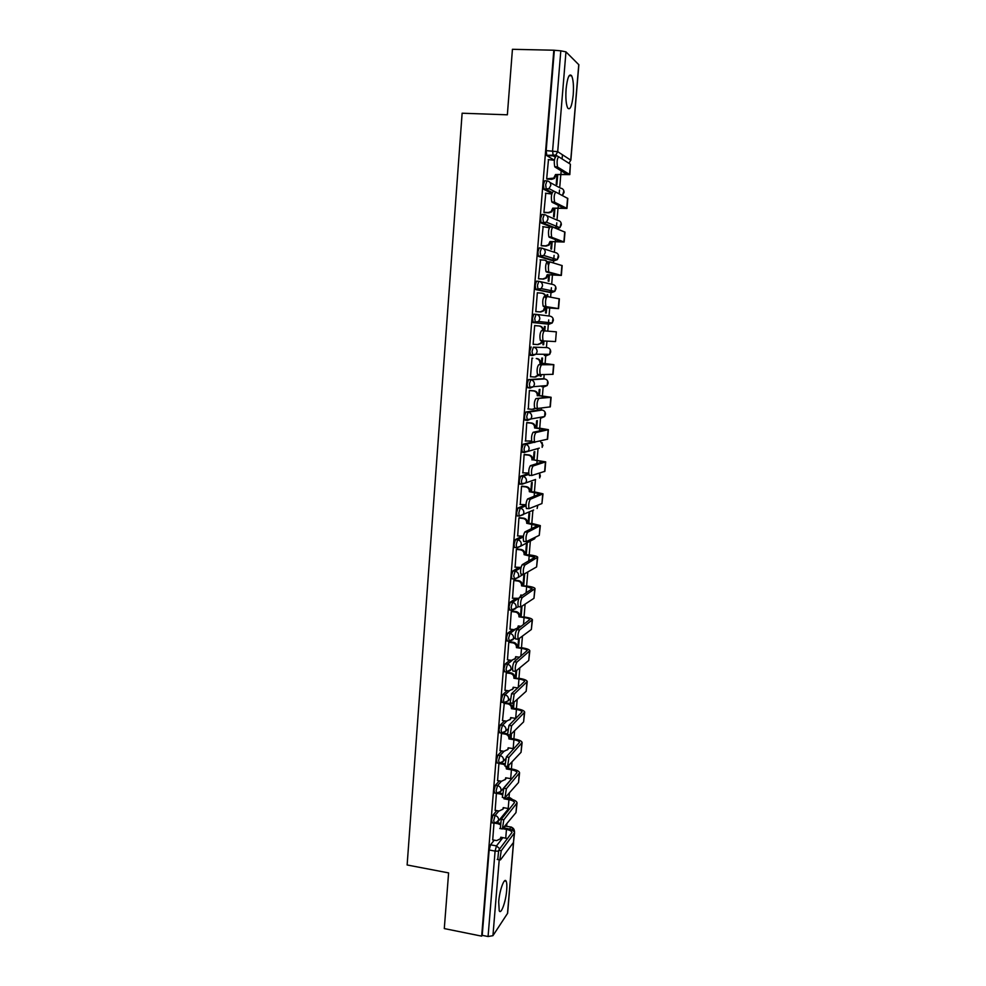 <?xml version="1.0" encoding="UTF-8"?>
<svg xmlns="http://www.w3.org/2000/svg" width="986" height="986" viewBox="0 0 986 986"><rect width="100%" height="100%" fill="white"/><g stroke="black" fill="none" stroke-linecap="round" stroke-linejoin="round"><path stroke-width="1.48" d="M496.759 810.603L492.988 815.126L491.595 820.253L492.273 822.854M499.31 780.875L495.428 785.263L494.023 790.328L494.725 793.003M501.899 750.962L497.868 755.202L496.488 760.218L497.203 762.967M504.524 720.865L500.346 724.969L498.953 729.923L499.705 732.746M507.198 690.582L502.823 694.551L501.43 699.431L502.182 702.365M509.922 660.127L505.325 663.935L503.932 668.755L504.684 671.799M512.708 629.475L507.839 633.123L506.447 637.893L507.285 640.974M515.567 598.638L510.366 602.126L508.986 606.834L509.848 610.001M518.55 567.616L512.917 570.931L511.524 575.577L511.783 578.757L512.449 578.844M521.668 536.421L515.468 539.552L514.088 544.124L514.359 547.403L515.062 547.489M525.279 504.918L518.044 507.963L516.676 512.473L516.947 515.851L517.712 515.937M528.73 473.477L520.645 476.176L519.265 480.626L519.56 484.101L520.411 484.188M534.363 441.457L523.258 444.181L521.877 448.568L522.186 452.155L524.589 452.611M539.958 409.831L525.883 412L524.515 416.302L524.823 419.999L527.276 420.467M542.497 378.723L528.521 379.598L527.153 383.837L527.485 387.646L529.975 388.114M531.183 346.986L529.815 351.164L530.505 355.367L532.723 355.552L532.046 351.349L533.401 347.171L547.168 347.602L533.401 347.171C535.842 347.627 537.074 349.143 537.111 351.706L536.051 354.196L532.723 355.552M536.088 314.337L533.857 314.177L532.502 318.281L533.179 322.607L535.398 322.779L534.732 318.441L536.088 314.337C538.529 314.78 539.773 316.296 539.81 318.872L538.652 321.498L535.398 322.779L549.116 324.197L552.234 322.964L553.356 320.45C553.319 317.973 552.135 316.518 549.781 316.099L536.495 314.398M538.726 281.293L536.557 281.146L535.201 285.176L535.866 289.637L538.097 289.798L537.444 285.336L538.8 281.306C541.24 281.725 542.485 283.241 542.522 285.829L541.252 288.59L538.097 289.798L551.741 292.546L554.773 291.4L556.005 288.75C555.968 286.26 554.773 284.806 552.419 284.399L539.971 281.565M541.388 248.041L539.268 247.905L537.912 251.861L538.294 256.175L540.821 256.594L540.168 251.997L541.524 248.041C543.976 248.46 545.221 249.963 545.258 252.576L543.853 255.485L540.821 256.594L554.391 260.698L557.312 259.638L558.668 256.853C558.643 254.351 557.435 252.897 555.081 252.502L543.397 248.657M544.075 214.566L542.004 214.443L540.648 218.325L541.043 222.787L543.557 223.181L542.904 218.461L544.26 214.566C546.725 214.973 547.97 216.476 548.006 219.102L546.454 222.17L543.557 223.181L557.065 228.653L559.851 227.692L561.354 224.759C561.317 222.244 560.122 220.79 557.743 220.408L546.725 215.638M546.786 180.869L544.753 180.771L543.397 184.579L544.038 189.423L546.306 189.546L545.665 184.69L547.008 180.882C549.485 181.264 550.743 182.78 550.78 185.417L549.054 188.646L546.306 189.546L552.197 192.553M573.211 95.013C573.827 85.967 573.297 79.546 571.634 75.762C569.23 73.161 567.394 77.524 566.112 88.826C565.508 97.922 566.038 104.319 567.689 108.016C570.105 110.58 571.954 106.242 573.211 95.013M506.681 890.259C507.038 885.81 506.853 882.803 506.151 881.237C504.425 876.924 499.532 890.235 498.694 901.82L499.224 910.781C501.024 915.082 505.867 901.586 506.681 890.259M506.644 826.243L506.816 824.21M507.901 811.108L508.061 809.247M509.022 797.674L509.368 793.422M511.414 768.932L511.944 762.449M513.903 738.908L514.532 731.279M516.418 708.7L517.145 699.912M518.932 678.306L519.77 668.348M521.483 647.728L522.407 636.562M524.034 616.965L525.07 604.591M526.61 586.004L527.744 572.398M529.199 554.847L530.345 541.043M531.799 523.492L532.896 510.366M534.424 491.94L535.46 479.504M537.062 460.203L538.011 448.778M539.712 428.244L540.574 417.904M541.24 409.954L541.376 408.29M542.386 396.101L543.163 386.845M543.828 378.846L544.161 374.816M545.073 363.748L545.751 355.589M546.429 347.54L546.959 341.131M547.785 331.148L548.364 324.135M548.376 324.111L548.721 319.908M549.042 316.001L549.707 308.088M550.607 297.168L551.001 292.497M551.001 292.398L551.396 287.752M551.679 284.227L552.443 275.168M553.454 262.954L553.639 260.649M553.664 260.477L554.083 255.386M554.342 252.268L555.192 242.038M556.326 228.358L556.782 222.824M557.016 220.1L557.965 208.687M559.198 193.835L559.506 190.051M559.703 187.722L560.751 175.126M562.094 158.931L562.439 154.753M513.583 842.29L507.63 913.233L492.938 935.677L488.07 936.527L482.216 935.344L489.167 849.994L490.56 844.817L494.232 840.158M497.782 859.521L498.657 850.289L501.245 850.77L514.556 832.689C514.199 830.853 511.722 829.472 507.137 828.536L503.858 827.944L505.313 826.132L511.549 827.118L514.199 831.728M444.292 928.578L481.661 936.145L553.824 50.212L512.437 49.3L507.359 114.807L462.126 113.217L407.132 864.981L448.605 872.906L444.292 928.578M482.216 935.344L481.661 936.145M554.379 160.25L546.799 155.591L553.208 155.862L552.591 150.883L560.812 50.828L565.964 51.864L578.856 64.768L570.845 160.25M560.812 50.828L553.824 50.212M548.487 159.584L546.663 178.873L547.403 179.144M556.979 174.941L556.215 184.074L556.917 184.456L557.694 174.978M545.788 193.219L543.915 212.397L544.666 212.594M554.206 208.49L553.528 216.612L554.231 216.92L554.921 208.527M543.138 226.657L541.191 245.699L541.955 245.822M551.445 241.804L550.854 248.94L551.556 249.175L552.16 241.853M540.562 259.873L538.492 278.779L539.243 278.853M548.709 274.921L548.191 281.059L548.906 281.232L549.424 274.971M547.624 296.601L547.785 294.728L547.07 294.678M547.785 294.728L547.082 294.592L546.91 296.539M538.097 292.891L541.647 293.138C544.075 293.569 545.32 295.073 545.344 297.649M538.097 292.867L537.345 292.719L535.805 311.662L536.569 311.662M545.985 307.817L545.554 312.993L546.269 313.08L546.7 307.866M544.79 330.902L545.147 326.502L544.445 326.452L544.075 330.889M545.147 326.502L544.445 326.44M535.41 325.676L534.671 325.528L533.13 344.336L533.882 344.36L533.13 344.299M535.423 325.577L534.671 325.516M543.249 340.873L542.929 344.718L543.643 344.743L542.929 344.681M542.09 363.489L542.534 358.078L541.819 358.078L541.376 363.427M532.748 358.201L532.009 358.091L530.48 376.788L531.232 376.751L530.48 376.689M540.427 374.939L540.316 376.245L541.031 376.208L540.328 376.147M539.416 395.83L539.934 389.458L539.219 389.532L538.701 395.756M530.111 390.505L529.359 390.468L528.323 408.98M536.754 427.961L537.358 420.652L536.63 420.788L536.051 427.887M527.485 422.6L526.734 422.624L525.575 441.013M534.104 459.895L534.794 451.65L534.067 451.847L533.401 459.821M524.872 454.509L524.121 454.595L522.9 472.849M531.479 491.62L532.243 482.462L531.516 482.721L530.776 491.546M522.272 486.209L521.52 486.357L520.275 504.487M528.866 523.147L529.704 513.077L528.977 513.41L528.176 523.073M519.696 517.699L518.932 517.921L517.675 535.94M526.277 554.477L527.177 543.52L526.45 543.902L525.587 554.391M517.132 549.005L516.368 549.288L515.099 567.184M514.593 580.113L513.817 580.458L512.535 598.231M512.054 611.037L511.29 611.431L509.996 629.093M509.54 641.763L508.776 642.219L507.482 659.77M507.05 672.292L506.274 672.822L504.98 690.249M504.339 702.673L502.503 720.544M501.529 733.227L500.025 750.654M498.928 763.398L497.573 780.579M496.414 793.41L495.145 810.319M506.94 798.413L507.691 797.526L510.243 797.884L512.658 799.609M549.116 324.197L533.179 322.607M549.646 292.398L535.866 289.637M552.333 260.575L538.578 256.446M552.271 227.47L541.302 223.046M551.889 193.416L544.038 189.423M493.974 823.285L492.717 839.887M504.696 815.065L504.857 813.179M508.579 768.267L508.764 765.999M511.044 738.44L511.364 734.57M513.546 708.256L513.977 702.932M516.06 677.887L516.615 671.096M518.587 647.321L519.277 639.039M521.138 616.57L521.939 606.784M523.702 585.622L524.626 574.32M541.031 376.208L541.141 374.976M543.643 344.743L543.952 340.971M509.787 797.797L507.691 797.526M541.77 386.709L542.374 385.933M544.358 355.465L545.122 354.294M547.131 323.987L547.846 322.484M549.954 292.189L550.57 290.525M552.715 260.193L553.282 258.394M555.475 228.012L555.993 226.102M511.118 827.044L505.313 826.132M554.305 50.68L546.17 150.612L546.799 155.591M523.899 574.715L523.011 585.536M521.212 607.24L520.448 616.472M518.537 639.569L517.896 647.223M515.875 671.676L515.37 677.776M513.238 703.585L512.856 708.145M510.612 735.285L510.366 738.341M508.012 766.788L507.876 768.34M504.092 814.116L503.945 816.001M569.822 174.51L570.413 164.218L558.68 156.762C557.065 158.61 556.696 161.975 557.546 166.868L554.748 166.745C553.873 161.852 554.255 158.487 555.87 156.638M546.663 178.786L553.725 178.133L555.512 174.547L569.809 174.608L557.817 167.189M556.141 174.904L554.342 178.478L551.655 179.341L547.131 179.132M555.019 167.065L567.049 174.399L555.512 174.547M554.379 160.274L548.241 159.572M566.975 208.354L567.813 198.482L555.759 192.06C554.157 193.971 553.775 197.311 554.613 202.081L551.815 201.933C550.964 197.175 551.359 193.835 552.961 191.913M551.692 194.02L545.492 193.207M543.927 212.298L548.265 212.545L551.125 211.571L552.739 208.157L566.975 208.44L554.896 202.413M553.368 208.44L551.753 211.854L548.906 212.828L544.334 212.569M552.111 202.266L564.214 208.219L552.739 208.157M564.152 241.989L564.978 232.154L552.863 227.113C551.26 229.097 550.878 232.413 551.692 237.059L548.906 236.886C548.08 232.24 548.475 228.937 550.077 226.953L552.678 227.1M548.61 227.298L549.338 227.593M541.203 245.6L545.529 245.871L548.524 244.787L549.978 241.533L564.152 242.038L552.012 237.404M550.607 241.755L549.153 245.009L546.17 246.081L541.499 245.797M549.227 237.232L561.404 241.829L549.978 241.533M549.276 227.717L542.756 226.632M538.504 278.693L542.805 278.976L545.911 277.805L547.242 274.7L561.342 275.427L562.168 265.604L549.978 261.931C548.389 263.977 547.994 267.268 548.783 271.791L546.01 271.606C545.221 267.083 545.615 263.804 547.205 261.746L549.855 261.919M545.529 260.378L548.721 264.334M547.871 274.86L546.552 277.966L543.446 279.137L538.553 278.804M546.367 271.963L558.606 275.217L547.242 274.7M548.08 264.63C548.043 262.029 546.799 260.526 544.358 260.119L540.045 259.836M561.342 275.427L549.128 272.148M545.159 307.755L543.952 310.713L540.747 311.97L535.805 311.601L540.106 311.884L543.311 310.627L544.519 307.657L558.557 308.606L559.382 298.844L547.119 296.515C545.541 298.635 545.135 301.889 545.899 306.301L543.138 306.104C542.374 301.691 542.768 298.425 544.358 296.318L547.057 296.503M542.423 293.273C544.777 293.766 545.961 295.258 545.985 297.76M543.52 306.461L555.833 308.384L544.519 307.657M558.557 308.606L546.269 306.658M544.272 330.865C542.707 333.046 542.3 336.288 543.039 340.589L540.291 340.367C539.539 336.066 539.946 332.824 541.524 330.643L556.338 331.838L555.525 341.563L543.434 340.946M542.608 330.766L542.633 330.458C542.608 327.894 541.376 326.391 538.948 325.947L539.588 326.009C542.017 326.452 543.237 327.956 543.274 330.507L543.249 330.815M542.436 340.749L541.351 343.264L538.06 344.595M533.143 344.225L537.419 344.57L540.71 343.239L541.795 340.712M534.659 325.614L538.948 325.947M556.338 331.838L555.525 341.563M541.45 364.98C539.897 367.236 539.478 370.453 540.205 374.643L553.047 374.31L553.849 364.697L538.713 364.746L551.137 364.463L539.946 363.058C539.909 360.506 538.689 359.003 536.261 358.547L536.914 358.547C539.33 359.003 540.55 360.506 540.587 363.045L553.849 364.672M540.538 375L537.456 374.409C536.729 370.218 537.148 366.989 538.713 364.746M539.921 363.366L540.562 363.353M536.261 358.547L536.914 358.547M539.404 374.581L535.632 377.034M530.48 376.677L534.745 377.059L538.8 374.532M538.639 398.874C537.099 401.191 536.68 404.396 537.37 408.487L550.311 406.848L551.112 397.321L535.916 398.627L548.413 397.062L537.271 395.448C537.234 392.921 536.014 391.417 533.599 390.937L534.252 390.875C536.655 391.343 537.875 392.847 537.912 395.374L551.112 397.272M537.678 408.82L534.646 408.229C533.944 404.137 534.363 400.932 535.916 398.627M537.247 395.756L537.888 395.682M529.507 390.444L534.252 390.875M535.632 408.315L533.364 409.239M527.855 408.931L532.095 409.326L534.868 408.512M529.346 390.555L533.599 390.937M534.843 442.418L531.848 441.827C531.171 437.833 531.602 434.653 533.143 432.275L545.492 429.588L534.585 427.949L540.427 428.318L548.401 429.662L535.854 432.546C534.326 434.925 533.894 438.104 534.572 442.098L547.6 439.177L548.389 429.723M534.585 427.949L534.609 427.641C534.572 425.114 533.364 423.61 530.961 423.13L531.614 423.006C534.005 423.487 535.225 424.991 535.262 427.505L535.238 427.813M527.079 422.563L531.614 423.006M525.23 440.976L531.602 441.001M526.721 422.723L530.961 423.13M529.568 475.523L529.075 475.203C528.422 471.308 528.853 468.14 530.382 465.712L543.003 461.645L532.6 459.735L545.689 461.855L533.093 465.996C531.565 468.424 531.134 471.591 531.787 475.498L544.901 471.308L545.689 461.941M531.947 459.92L531.972 459.624C531.935 457.11 530.715 455.618 528.323 455.113L528.989 454.928C531.368 455.433 532.588 456.925 532.625 459.427L532.6 459.735M524.564 454.472L528.989 454.928M522.629 472.824L528.706 473.009M524.108 454.682L528.323 455.113M526.844 508.665L526.327 508.369C525.686 504.561 526.117 501.406 527.646 498.916L540.106 493.85L529.322 491.706L535.127 492.026L543.003 493.838L530.345 499.224C528.829 501.714 528.385 504.869 529.014 508.677L541.93 503.55L543.003 493.937M529.322 491.706L529.346 491.398C529.309 488.908 528.102 487.404 525.723 486.899L526.376 486.653C528.755 487.17 529.963 488.662 530 491.151L529.975 491.447M522.025 486.172L526.376 486.653M520.041 504.462L525.994 504.733M521.508 486.431L525.723 486.899M524.121 541.597L523.578 541.314C522.962 537.592 523.406 534.461 524.922 531.91L537.444 525.686L526.709 523.283L532.502 523.578L540.34 525.612L527.609 532.23C526.105 534.782 525.661 537.912 526.265 541.634L539.256 535.336L540.328 525.735M526.709 523.283L526.734 522.987C526.697 520.509 525.501 519.006 523.122 518.488L523.788 518.18C526.154 518.698 527.362 520.201 527.399 522.666L527.374 522.974M519.474 517.675L523.788 518.18M517.465 535.916L523.43 536.211M518.932 517.995L523.122 518.488M521.421 574.308L520.867 574.049C520.263 570.413 520.719 567.295 522.223 564.682L534.806 557.312L524.121 554.662L529.889 554.933C534.634 555.574 537.234 556.326 537.69 557.189L524.897 565.027C523.406 567.628 522.95 570.758 523.541 574.394L536.606 566.925L537.678 557.337M524.121 554.662L524.145 554.366C524.108 551.901 522.913 550.41 520.546 549.868L521.212 549.51C523.566 550.04 524.762 551.544 524.811 553.996L524.774 554.292M516.947 548.98L521.212 549.51M514.914 567.16L521.015 567.431M516.368 549.35L520.546 549.868M518.747 606.809L518.168 606.575C517.588 603.013 518.044 599.907 519.536 597.245L532.169 588.728L526.647 586.522L521.545 585.857L527.3 586.091C532.021 586.769 534.609 587.594 535.053 588.568L522.198 597.602C520.719 600.264 520.263 603.383 520.83 606.932L533.968 598.305L535.041 588.728M521.545 585.857L521.569 585.561C521.532 583.108 520.337 581.604 517.983 581.062L518.648 580.643C521.002 581.185 522.198 582.689 522.235 585.129L522.21 585.425M514.421 580.088L518.648 580.643M521.397 595.088L521.064 596.21M512.375 598.219L518.858 598.329M520.411 596.653L520.793 595.014L522.518 595.236M513.817 580.52L517.983 581.062M516.085 639.101L515.481 638.891C514.926 635.415 515.382 632.322 516.861 629.598L529.79 619.541C529.47 618.74 527.572 618.062 524.071 617.544L518.981 616.842L524.725 617.051C529.433 617.766 531.996 618.666 532.428 619.75L519.523 629.968C518.044 632.692 517.588 635.785 518.143 639.261L531.355 629.487L532.415 619.935M518.981 616.842L519.006 616.546C518.969 614.118 517.773 612.614 515.431 612.059L516.097 611.579C518.451 612.146 519.634 613.637 519.671 616.065L519.647 616.361M511.894 611.012L516.097 611.579M518.846 626.036L517.071 628.674M509.848 629.08L513.989 629.647L517.675 627.909L518.229 625.95L521.138 626.356M511.29 611.493L515.431 612.059M513.435 671.17L512.819 670.998C512.276 667.596 512.745 664.515 514.211 661.742L527.202 650.538C526.881 649.638 524.996 648.924 521.508 648.369L516.442 647.642L522.173 647.827C526.857 648.566 529.408 649.54 529.827 650.748L516.861 662.124C515.395 664.897 514.926 667.99 515.468 671.392L528.755 660.484L529.815 650.945M516.442 647.642L516.467 647.346C516.43 644.93 515.234 643.439 512.893 642.86L513.57 642.33C515.912 642.897 517.095 644.4 517.132 646.816L517.108 647.112M509.392 641.738L513.57 642.33M516.294 656.775L514.68 659.24M507.334 659.745L511.463 660.349L515.173 658.586L515.69 656.688L519.548 657.255M508.764 642.268L512.893 642.86M510.81 703.043L510.169 702.895L511.586 693.676L524.614 681.326C524.318 680.365 522.432 679.588 518.969 679.009L513.916 678.257L519.622 678.417C524.293 679.194 526.832 680.229 527.251 681.536L514.211 694.07L512.806 703.301L526.167 691.285L527.227 681.757M513.916 678.257L513.94 677.961C513.903 675.558 512.708 674.054 510.378 673.475L511.056 672.883C513.386 673.475 514.569 674.966 514.606 677.37L514.581 677.665M506.903 672.267L511.056 672.883M513.768 687.341L512.301 689.633M504.844 690.225L508.949 690.853L512.683 689.078L513.176 687.242L517.773 687.945M506.262 672.859L510.378 673.475M508.197 734.718L507.543 734.607L508.961 725.4L522.062 711.929C521.767 710.881 519.893 710.056 516.43 709.464L511.401 708.675L512.079 708.034L517.095 708.811C521.754 709.612 524.281 710.721 524.675 712.138L511.586 725.819L510.169 735.026L523.603 721.888L524.651 712.385M511.401 708.675L511.426 708.392C511.389 705.988 510.206 704.497 507.876 703.893L508.554 703.264C510.884 703.856 512.054 705.347 512.104 707.738L512.079 708.034M505.152 702.735L508.554 703.264M511.241 717.709L509.91 719.842M502.367 720.519L506.459 721.173L510.206 719.373L510.662 717.611L515.9 718.437M503.784 703.264L507.876 703.893M505.571 766.208L504.931 766.097L506.36 756.915L519.511 742.347C519.228 741.225 517.354 740.35 513.916 739.722L508.899 738.908L509.577 738.206L514.581 739.019C519.215 739.857 521.73 741.041 522.124 742.557L508.973 757.359L507.543 766.541L521.052 752.306L522.099 742.815M508.899 738.908L508.924 738.625C508.887 736.246 507.716 734.743 505.399 734.139L507.346 733.867M508.48 734.755L509.577 738.206M503.39 733.017L506.077 733.448M508.739 747.881L507.507 749.865M499.902 750.629L503.982 751.307L507.741 749.496L508.172 747.795L513.916 748.744M501.307 733.473L505.399 734.139M502.959 797.514L502.33 797.403L503.784 788.245L516.984 772.58C516.701 771.372 514.852 770.448 511.414 769.795L506.422 768.957L507.1 768.205L512.091 769.043C516.701 769.918 519.203 771.163 519.585 772.79L506.385 788.689L504.943 797.859L518.513 782.539L519.56 773.061M506.422 768.957L505.88 766.258M506.964 766.442L507.1 768.205M501.381 763.065L504.672 763.78M506.249 777.88L505.128 779.716M497.462 780.555L501.529 781.257L505.288 779.445L505.695 777.781L511.87 778.866M504.684 764.939L502.922 764.187L503.612 763.447M498.854 763.509L502.922 764.187M505.276 798.13L509.602 798.882C514.211 799.782 516.689 801.1 517.058 802.826L503.809 819.822L502.355 828.98L515.986 812.587L517.034 803.122M500.358 828.622L501.208 819.366L514.47 802.616C514.199 801.335 512.35 800.361 508.936 799.695L503.957 798.82L503.957 797.686M503.957 798.82L505.152 798.105M499.273 792.929L502.207 793.594M503.784 807.694L502.737 809.395M495.034 810.307L499.076 811.022L502.848 809.198L503.23 807.596L509.762 808.816M502.108 794.728L500.469 794.063L501.159 793.262M496.784 793.422L500.469 794.063M501.245 850.77L499.779 859.903L500.494 859.854L513.484 842.451L514.532 832.997M497.117 822.607L499.865 823.285M501.319 837.324L500.358 838.901M492.606 839.862L496.648 840.602L500.42 838.778L500.789 837.225L507.617 838.581M498.657 850.289L511.968 832.48C511.697 831.124 509.873 830.101 506.459 829.399L503.18 828.807M499.68 824.444L498.029 823.741L498.719 822.891M495.231 823.248L498.029 823.741M494.368 823.236L493.703 820.623L495.083 815.496L498.842 810.973M492.988 815.126L495.083 815.496C497.388 816.149 498.559 817.64 498.608 820.007L495.958 823.1M496.845 793.373L496.143 790.686L497.536 785.62L501.406 781.232M495.428 785.263L497.536 785.62C499.84 786.249 501.024 787.752 501.061 790.131L500.678 791.487L497.992 793.336M499.323 763.324L498.608 760.563L499.988 755.559L504.006 751.307M497.868 755.202L499.988 755.559C502.318 756.176 503.489 757.679 503.538 760.058L503.131 761.475L499.988 763.337M501.825 733.091L501.085 730.256L502.466 725.314L506.644 721.197M500.346 724.969L502.466 725.314C504.795 725.918 505.978 727.422 506.015 729.813L505.584 731.279L507.605 729.246M509.984 699.111L508.061 700.91L503.784 702.587L503.575 699.764L504.955 694.871L509.331 690.89M502.823 694.551L504.955 694.871C507.297 695.463 508.48 696.966 508.517 699.382L508.061 700.91L503.784 702.587L501.652 702.254M506.878 672.07L506.077 669.075L507.47 664.244L512.091 660.386M505.325 663.935L507.47 664.244C509.811 664.835 510.995 666.339 511.044 668.755L510.551 670.344L506.816 672.119M509.429 641.282L508.603 638.201L509.984 633.431L514.975 629.66M507.839 633.123L509.984 633.431C512.338 633.998 513.533 635.502 513.57 637.942L513.053 639.594L509.343 641.344M512.005 610.297L511.142 607.13L512.523 602.421L518.118 598.638M510.366 602.126L512.523 602.421C514.889 602.976 516.085 604.48 516.122 606.932L515.567 608.658L511.87 610.383M514.606 579.115L513.706 575.861L515.074 571.214L520.953 567.726M512.917 570.931L515.074 571.214C517.44 571.757 518.648 573.26 518.685 575.725L518.094 577.525L514.421 579.238M517.231 547.748L516.528 547.661L516.27 544.395L517.65 539.81L523.344 536.914M515.468 539.552L517.65 539.81C520.029 540.353 521.237 541.856 521.274 544.334L520.62 546.207L516.984 547.883M533.611 510.045L519.129 516.097L518.858 512.732L520.226 508.209L525.957 505.781M518.044 507.963L520.226 508.209C522.617 508.739 523.825 510.243 523.862 512.732L523.172 514.704L519.129 516.097L516.947 515.851M535.546 479.479L521.742 484.336L521.458 480.86L522.839 476.411L528.829 474.389M520.645 476.176L522.839 476.411C525.23 476.916 526.45 478.432 526.487 480.934L525.735 482.992L519.56 484.101M539.293 448.137L524.379 452.377L524.084 448.79L525.452 444.415L534.597 442.147M523.258 444.181L525.452 444.415C527.855 444.908 529.075 446.411 529.112 448.938L528.299 451.095L522.186 452.155M541.967 417.016L541.314 417.978L544.654 416.536L530.875 418.988L527.411 420.48L526.721 416.523L528.089 412.21L542.09 410.04M525.883 412L528.089 412.21C530.505 412.69 531.725 414.194 531.762 416.733L530.875 418.988L524.823 419.999M543.902 386.906L547.181 385.526L533.463 386.697L530.061 388.127L529.371 384.035L530.739 379.795L544.629 378.92M528.521 379.598L530.739 379.795C533.155 380.263 534.387 381.767 534.424 384.318L533.463 386.697L527.485 387.646M490.56 844.817L496.476 845.902L502.909 837.607M509.515 829.09L511.019 827.155C513.238 827.772 514.359 829.214 514.396 831.469L514.359 831.974M499.212 859.792L492.938 935.677M507.494 913.652L514.211 833.663M555.167 157.094L553.208 155.862L555.808 155.061L558.421 156.725M565.964 51.864L557.706 151.684L570.746 160.151L578.77 64.546M508.973 798.771L509.713 797.884L512.313 799.51M518.587 626.936L519.634 626.147M539.847 409.831L541.98 410.028C544.297 410.484 545.48 411.938 545.505 414.366L544.654 416.536L544.962 411.951M542.436 378.723L544.568 378.907C546.897 379.363 548.08 380.806 548.105 383.258L547.181 385.526L547.649 380.99M549.596 292.398L551.741 292.546M552.234 260.563L554.502 260.711M549.966 182.472L560.43 188.116C562.809 188.486 564.017 189.941 564.054 192.467L562.439 195.524L563.881 190.865M546.503 355.65L549.707 354.344L550.718 351.94C550.693 349.488 549.51 348.033 547.168 347.602M542.263 442.702L542.14 447.361L542.929 445.29L540.242 441.136M539.625 478.013L540.353 476.028L539.588 473.292L539.625 478.013M537.814 505.35L537.124 508.468L537.727 505.399M531.553 540.402L534.646 538.763L535.176 537.493M546.17 150.612L557.706 151.684L555.808 155.061L546.589 155.344M489.167 849.994L495.095 851.091L496.476 845.902L499.791 848.81M488.07 936.527L495.095 851.091L498.189 851.164M569.021 163.331L570.746 160.151L569.008 163.319M561.207 170.751L560.861 174.805M551.026 178.996L551.655 179.341M555.488 174.879L556.116 175.225M570.413 164.218L569.575 174.251M558.335 205.261L558.076 208.44M548.265 212.545L548.906 212.828M552.715 208.477L553.343 208.761M567.566 198.186L566.728 208.157M555.488 239.549L555.291 241.853M545.529 245.871L546.17 246.081M549.954 241.853L550.582 242.075M564.731 231.92L563.893 241.829M552.653 273.603L552.53 275.057M542.805 278.976L543.446 279.137M547.218 275.02L547.846 275.18M561.909 265.444L561.083 275.291M549.843 307.435L549.794 308.051M540.106 311.884L540.747 311.97M544.494 307.977L545.135 308.076M559.124 298.758L558.298 308.532M542.633 330.458L543.274 330.507M539.946 363.058L540.587 363.045M545.159 363.809L545.098 364.623M553.577 364.721L552.776 374.372M537.271 395.448L537.912 395.374M542.46 396.236L542.325 397.851M550.841 397.383L550.028 406.984M533.143 432.275L535.854 432.546M534.609 427.641L535.262 427.505M539.786 428.454L539.588 430.87M548.117 429.847L547.316 439.374M530.382 465.712L533.093 465.996M531.972 459.624L532.625 459.427M537.124 460.462L536.865 463.679M545.406 462.101L544.617 471.567M527.646 498.916L530.345 499.224M529.346 491.398L530 491.151M534.486 492.273L534.153 496.278M542.719 494.146L541.93 503.55M524.922 531.91L527.609 532.23M526.734 522.987L527.399 522.666M531.861 523.886L531.454 528.656M540.045 525.982L539.256 535.336M522.223 564.682L524.897 565.027M524.145 554.366L524.811 553.996M529.248 555.303L528.779 560.837M537.382 557.632L536.606 566.925M519.536 597.245L522.198 597.602M521.569 585.561L522.235 585.129M526.647 586.522L526.13 592.808M534.745 589.073L533.968 598.305M516.861 629.598L519.523 629.968M519.006 616.546L519.671 616.065M524.071 617.544L523.492 624.569M532.132 620.317L531.355 629.487M514.211 661.742L516.861 662.124M516.467 647.346L517.132 646.816M521.508 648.369L520.867 656.134M529.519 651.364L528.755 660.484M511.586 693.676L514.211 694.07M513.94 677.961L514.606 677.37M518.969 679.009L518.254 687.501M526.931 682.226L526.167 691.285M508.961 725.4L511.586 725.819M511.426 708.392L512.104 707.738M516.43 709.464L515.69 718.4M524.355 712.89L523.603 721.888M506.36 756.915L508.973 757.359M508.924 738.625L509.602 737.922M513.916 739.722L513.176 748.608M521.791 743.358L521.052 752.306M503.784 788.245L506.385 788.689M506.447 768.673L507.124 767.921M511.414 769.795L510.686 778.632M519.252 773.653L518.513 782.539M501.208 819.366L503.809 819.822M503.982 798.537L504.598 797.797M508.936 799.695L508.209 808.471M516.726 803.75L515.986 812.587M506.459 829.399L505.744 838.125M569.132 75.7L571.634 75.762M504.487 880.929L506.151 881.237M543.816 189.176L549.054 188.646L555.574 192.024M541.043 222.787L546.454 222.17L559.851 227.692L561.157 223.07M538.294 256.175L543.853 255.485L557.312 259.638L558.433 255.078M535.571 289.354L541.252 288.59L554.773 291.4L555.734 286.864M532.859 322.336L538.652 321.498L552.234 322.964L553.035 318.441M530.16 355.096L536.051 354.196L549.707 354.344L550.336 349.82M514.359 547.403L516.528 547.661L520.62 546.207L534.646 538.763L535.275 537.444M511.783 578.757L513.952 579.029L518.094 577.525L523.246 574.357M509.22 609.915L511.389 610.211L518.291 606.76M506.681 640.888L508.838 641.196L515.234 637.893M504.154 671.663L506.299 671.984L512.523 668.656M499.15 732.66L501.282 733.005L505.584 731.279M496.673 762.881L498.793 763.238L503.131 761.475L505.436 758.973M494.208 792.917L496.328 793.274L500.678 791.487L511.623 778.817M491.767 822.768L493.875 823.15L498.238 821.313L508.616 808.545M514.433 832.147L514.507 831.223M557.546 166.868L554.748 166.745M553.725 178.133L554.342 178.478M554.613 202.081L551.815 201.933M551.125 211.571L551.753 211.854M551.692 237.059L548.906 236.886M548.524 244.787L549.153 245.009M548.783 271.791L546.01 271.606M545.911 277.805L546.552 277.966M545.899 306.301L543.138 306.104M543.311 310.627L543.952 310.713M543.039 340.589L540.291 340.367M540.71 343.239L541.351 343.264M540.205 374.643L537.456 374.409M538.122 375.641L538.763 375.617M537.37 408.487L534.646 408.229M534.572 442.098L531.848 441.827M531.787 475.498L529.075 475.203M529.014 508.677L526.327 508.369M526.265 541.634L523.578 541.314M523.541 574.394L520.867 574.049M520.83 606.932L518.168 606.575M518.143 639.261L515.481 638.891M517.675 627.909L518.34 627.404M515.468 671.392L512.819 670.998M515.173 658.586L515.838 658.019M512.806 703.301L510.169 702.895M512.683 689.078L513.349 688.462M510.169 735.026L507.543 734.607M510.206 719.373L510.871 718.708M507.543 766.541L504.931 766.097M507.741 749.496L508.419 748.781M504.943 797.859L502.33 797.403M505.288 779.445L505.966 778.669M502.355 828.98L499.754 828.511M502.848 809.198L503.526 808.372M499.779 859.903L497.19 859.422M500.42 838.778L501.098 837.903"/></g></svg>
